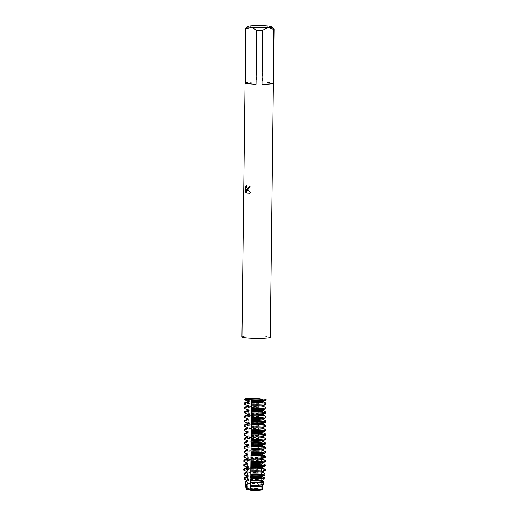 <?xml version="1.0" encoding="UTF-8"?>
<svg xmlns="http://www.w3.org/2000/svg" width="516" height="516" viewBox="0 0 516 516"><rect width="100%" height="100%" fill="white"/><g stroke="black" fill="none" stroke-linecap="round" stroke-linejoin="round"><path stroke-width="0.39" stroke-dasharray="2.58 1.94" d="M245.771 28.644A14.171 1.284 -179.3 0 1 246.074 28.477L245.41 82.67A14.171 1.284 -179.3 0 1 256.452 81.838L257.11 27.638A14.171 1.284 -179.3 0 1 263.07 27.722L262.412 81.915A14.171 1.284 -179.3 0 1 269.391 82.36A14.171 1.284 -179.3 0 1 273.119 83.044L273.783 28.851A14.171 1.284 -179.3 0 1 273.996 28.986M241.946 337A14.171 1.284 -179.3 0 1 250.802 335.916A14.171 1.284 -179.3 0 1 266.288 336.4A14.171 1.284 -179.3 0 1 270.287 337.341M247.796 189.746L250.144 186.605A14.061 1.277 -179.3 0 1 249.054 186.515L249.054 186.534M247.68 188.417L246.642 187.708L246.364 185.341M248.209 194.081L250.821 192.455L246.777 189.424M246.145 192.99L246.28 189.043M273.783 28.851L268.455 26.026L263.07 27.722M262.412 81.915L273.119 83.044M245.41 82.67L256.452 81.838M257.11 27.638L251.621 25.8L246.074 28.477M259.187 488.794A6.869 0.626 -179.3 0 1 260.883 489.084A6.869 0.626 -179.3 0 1 261.128 489.252A6.869 0.626 -179.3 0 1 256.839 489.781A6.869 0.626 -179.3 0 1 249.331 489.542A6.869 0.626 -179.3 0 1 247.39 489.084A6.869 0.626 -179.3 0 1 247.641 488.923A6.869 0.626 -179.3 0 1 252.556 488.549A6.869 0.626 -179.3 0 1 259.187 488.794M247.403 401.009A8.108 0.735 -179.3 0 1 247.229 400.855A8.108 0.735 -179.3 0 1 249.692 400.358A8.108 0.735 -179.3 0 1 259.103 400.352L257.948 476.668M259.084 398.649L259.084 398.913A10.771 0.974 0.7 0 0 247.854 398.997A10.771 0.974 0.7 0 0 244.584 399.655M247.216 401.887A8.108 0.735 -179.3 0 1 247.396 401.738A8.108 0.735 -179.3 0 1 249.68 401.39A8.108 0.735 -179.3 0 1 259.09 401.383M244.778 402.822A10.771 0.974 -179.3 0 1 247.809 402.364A10.771 0.974 -179.3 0 1 259.038 402.287M247.351 405.415A8.108 0.735 -179.3 0 1 247.177 405.26A8.108 0.735 -179.3 0 1 249.641 404.763A8.108 0.735 -179.3 0 1 259.045 404.75M259.026 403.318A10.771 0.974 0.7 0 0 247.796 403.396A10.771 0.974 0.7 0 0 244.526 404.06M247.164 406.292A8.108 0.735 -179.3 0 1 247.345 406.144A8.108 0.735 -179.3 0 1 249.628 405.795A8.108 0.735 -179.3 0 1 259.032 405.789M244.719 407.227A10.771 0.974 -179.3 0 1 247.757 406.769A10.771 0.974 -179.3 0 1 258.987 406.685M247.299 409.814A8.108 0.735 -179.3 0 1 247.125 409.659A8.108 0.735 -179.3 0 1 249.583 409.162A8.108 0.735 -179.3 0 1 258.993 409.156M258.974 407.724A10.771 0.974 0.7 0 0 247.745 407.801A10.771 0.974 0.7 0 0 244.474 408.459M247.112 410.697A8.108 0.735 -179.3 0 1 247.287 410.543A8.108 0.735 -179.3 0 1 249.57 410.201A8.108 0.735 -179.3 0 1 258.98 410.188M244.668 411.633A10.771 0.974 -179.3 0 1 247.706 411.168A10.771 0.974 -179.3 0 1 258.935 411.091M247.241 414.219A8.108 0.735 -179.3 0 1 247.067 414.064A8.108 0.735 -179.3 0 1 249.531 413.568A8.108 0.735 -179.3 0 1 258.942 413.561M258.922 412.123A10.771 0.974 0.7 0 0 247.693 412.207A10.771 0.974 0.7 0 0 244.423 412.865M247.054 415.096A8.108 0.735 -179.3 0 1 247.235 414.948A8.108 0.735 -179.3 0 1 249.518 414.6A8.108 0.735 -179.3 0 1 258.929 414.593M244.616 416.038A10.771 0.974 -179.3 0 1 247.648 415.573A10.771 0.974 -179.3 0 1 258.877 415.496M247.19 418.624A8.108 0.735 -179.3 0 1 247.016 418.47A8.108 0.735 -179.3 0 1 249.48 417.973A8.108 0.735 -179.3 0 1 258.884 417.96M258.864 416.528A10.771 0.974 0.7 0 0 247.635 416.606A10.771 0.974 0.7 0 0 244.365 417.27M247.003 419.502A8.108 0.735 -179.3 0 1 247.183 419.353A8.108 0.735 -179.3 0 1 249.467 419.005A8.108 0.735 -179.3 0 1 258.871 418.998M244.558 420.437A10.771 0.974 -179.3 0 1 247.596 419.979A10.771 0.974 -179.3 0 1 258.826 419.895M247.138 423.023A8.108 0.735 -179.3 0 1 246.964 422.868A8.108 0.735 -179.3 0 1 249.422 422.372A8.108 0.735 -179.3 0 1 258.832 422.365M258.813 420.933A10.771 0.974 0.7 0 0 247.583 421.011A10.771 0.974 0.7 0 0 244.313 421.669M246.951 423.907A8.108 0.735 -179.3 0 1 247.125 423.759A8.108 0.735 -179.3 0 1 249.409 423.41A8.108 0.735 -179.3 0 1 258.819 423.397M244.507 424.842A10.771 0.974 -179.3 0 1 247.545 424.378A10.771 0.974 -179.3 0 1 258.774 424.3M247.08 427.429A8.108 0.735 -179.3 0 1 246.906 427.274A8.108 0.735 -179.3 0 1 249.37 426.777A8.108 0.735 -179.3 0 1 258.78 426.771M258.761 425.339A10.771 0.974 0.7 0 0 247.532 425.416A10.771 0.974 0.7 0 0 244.262 426.074M246.893 428.306A8.108 0.735 -179.3 0 1 247.074 428.157A8.108 0.735 -179.3 0 1 249.357 427.809A8.108 0.735 -179.3 0 1 258.768 427.803M244.455 429.248A10.771 0.974 -179.3 0 1 247.487 428.783A10.771 0.974 -179.3 0 1 258.716 428.706M247.029 431.834A8.108 0.735 -179.3 0 1 246.854 431.679A8.108 0.735 -179.3 0 1 249.318 431.183A8.108 0.735 -179.3 0 1 258.722 431.17M258.703 429.738A10.771 0.974 0.7 0 0 247.474 429.815A10.771 0.974 0.7 0 0 244.203 430.479M246.841 432.711A8.108 0.735 -179.3 0 1 247.022 432.563A8.108 0.735 -179.3 0 1 249.305 432.215A8.108 0.735 -179.3 0 1 258.71 432.208M244.397 433.646A10.771 0.974 -179.3 0 1 247.435 433.188A10.771 0.974 -179.3 0 1 258.664 433.111M246.977 436.233A8.108 0.735 -179.3 0 1 246.803 436.085A8.108 0.735 -179.3 0 1 249.26 435.588A8.108 0.735 -179.3 0 1 258.671 435.575M258.651 434.143A10.771 0.974 0.7 0 0 247.422 434.22A10.771 0.974 0.7 0 0 244.152 434.878M246.79 437.117A8.108 0.735 -179.3 0 1 246.964 436.968A8.108 0.735 -179.3 0 1 249.247 436.62A8.108 0.735 -179.3 0 1 258.658 436.607M244.345 438.052A10.771 0.974 -179.3 0 1 247.383 437.594A10.771 0.974 -179.3 0 1 258.613 437.51M246.919 440.638A8.108 0.735 -179.3 0 1 246.745 440.483A8.108 0.735 -179.3 0 1 249.209 439.987A8.108 0.735 -179.3 0 1 258.619 439.98M258.6 438.548A10.771 0.974 0.7 0 0 247.37 438.626A10.771 0.974 0.7 0 0 244.1 439.284M246.732 441.522A8.108 0.735 -179.3 0 1 246.912 441.367A8.108 0.735 -179.3 0 1 249.196 441.025A8.108 0.735 -179.3 0 1 258.606 441.012M244.294 442.457A10.771 0.974 -179.3 0 1 247.325 441.993A10.771 0.974 -179.3 0 1 258.555 441.915M246.867 445.044A8.108 0.735 -179.3 0 1 246.693 444.889A8.108 0.735 -179.3 0 1 249.157 444.392A8.108 0.735 -179.3 0 1 258.561 444.379M258.542 442.947A10.771 0.974 0.7 0 0 247.312 443.031A10.771 0.974 0.7 0 0 244.042 443.689M246.68 445.921A8.108 0.735 -179.3 0 1 246.861 445.772A8.108 0.735 -179.3 0 1 249.144 445.424A8.108 0.735 -179.3 0 1 258.548 445.418M244.236 446.856A10.771 0.974 -179.3 0 1 247.274 446.398A10.771 0.974 -179.3 0 1 258.503 446.321M246.816 449.449A8.108 0.735 -179.3 0 1 246.642 449.294A8.108 0.735 -179.3 0 1 249.099 448.797A8.108 0.735 -179.3 0 1 258.51 448.785M258.49 447.353A10.771 0.974 0.7 0 0 247.261 447.43A10.771 0.974 0.7 0 0 243.991 448.094M246.629 450.326A8.108 0.735 -179.3 0 1 246.803 450.178A8.108 0.735 -179.3 0 1 249.086 449.829A8.108 0.735 -179.3 0 1 258.497 449.817M244.184 451.261A10.771 0.974 -179.3 0 1 247.216 450.803A10.771 0.974 -179.3 0 1 258.452 450.72M246.758 453.848A8.108 0.735 -179.3 0 1 246.584 453.693A8.108 0.735 -179.3 0 1 249.047 453.196A8.108 0.735 -179.3 0 1 258.458 453.19M258.439 451.758A10.771 0.974 0.7 0 0 247.209 451.835A10.771 0.974 0.7 0 0 243.939 452.493M246.571 454.731A8.108 0.735 -179.3 0 1 246.751 454.577A8.108 0.735 -179.3 0 1 249.035 454.235A8.108 0.735 -179.3 0 1 258.445 454.222M244.132 455.667A10.771 0.974 -179.3 0 1 247.164 455.202A10.771 0.974 -179.3 0 1 258.393 455.125M246.706 458.253A8.108 0.735 -179.3 0 1 246.532 458.098A8.108 0.735 -179.3 0 1 248.996 457.602A8.108 0.735 -179.3 0 1 258.4 457.595M258.381 456.157A10.771 0.974 0.7 0 0 247.151 456.241A10.771 0.974 0.7 0 0 243.881 456.899M246.519 459.13A8.108 0.735 -179.3 0 1 246.7 458.982A8.108 0.735 -179.3 0 1 248.983 458.634A8.108 0.735 -179.3 0 1 258.387 458.627M244.074 460.066A10.771 0.974 -179.3 0 1 247.112 459.608A10.771 0.974 -179.3 0 1 258.342 459.53M246.654 462.659A8.108 0.735 -179.3 0 1 246.48 462.504A8.108 0.735 -179.3 0 1 248.938 462.007A8.108 0.735 -179.3 0 1 258.348 461.994M258.329 460.562A10.771 0.974 0.7 0 0 247.1 460.64A10.771 0.974 0.7 0 0 243.829 461.304M246.467 463.536A8.108 0.735 -179.3 0 1 246.642 463.387A8.108 0.735 -179.3 0 1 248.925 463.039A8.108 0.735 -179.3 0 1 258.335 463.033M244.023 464.471A10.771 0.974 -179.3 0 1 247.054 464.013A10.771 0.974 -179.3 0 1 258.29 463.929M246.596 467.057A8.108 0.735 -179.3 0 1 246.422 466.903A8.108 0.735 -179.3 0 1 248.886 466.406A8.108 0.735 -179.3 0 1 258.297 466.4M258.277 464.968A10.771 0.974 0.7 0 0 247.041 465.045A10.771 0.974 0.7 0 0 243.771 465.703M246.409 467.941A8.108 0.735 -179.3 0 1 246.59 467.793A8.108 0.735 -179.3 0 1 248.873 467.444A8.108 0.735 -179.3 0 1 258.284 467.432M243.971 468.876A10.771 0.974 -179.3 0 1 247.003 468.412A10.771 0.974 -179.3 0 1 258.232 468.335M246.545 471.463A8.108 0.735 -179.3 0 1 246.371 471.308A8.108 0.735 -179.3 0 1 248.835 470.811A8.108 0.735 -179.3 0 1 258.239 470.805M258.219 469.367A10.771 0.974 0.7 0 0 246.99 469.45A10.771 0.974 0.7 0 0 243.72 470.108M246.358 472.34A8.108 0.735 -179.3 0 1 246.538 472.192A8.108 0.735 -179.3 0 1 248.822 471.843A8.108 0.735 -179.3 0 1 258.226 471.837M244.139 473.185A10.539 0.955 -179.3 0 1 247.112 472.733A10.539 0.955 -179.3 0 1 258.129 472.656M246.493 475.868A8.108 0.735 -179.3 0 1 246.319 475.713A8.108 0.735 -179.3 0 1 248.776 475.217A8.108 0.735 -179.3 0 1 258.187 475.204M258.071 473.998A10.339 0.935 0.7 0 0 247.235 474.075A10.339 0.935 0.7 0 0 244.094 474.72M246.306 476.745A8.108 0.735 -179.3 0 1 246.48 476.597A8.108 0.735 -179.3 0 1 248.764 476.249A8.108 0.735 -179.3 0 1 258.174 476.242M244.7 477.332A9.914 0.897 -179.3 0 1 247.499 476.907A9.914 0.897 -179.3 0 1 257.974 476.842M246.435 480.267A8.108 0.735 -179.3 0 1 246.261 480.112A8.108 0.735 -179.3 0 1 248.725 479.616A8.108 0.735 -179.3 0 1 258.135 479.609L258.123 480.641A8.108 0.735 -179.3 0 0 248.712 480.654A8.108 0.735 -179.3 0 0 246.429 481.002L246.255 481.073M257.929 478.784A9.623 0.871 0.7 0 0 247.674 478.842A9.623 0.871 0.7 0 0 244.752 479.441M245.261 481.48A9.288 0.845 -179.3 0 1 247.88 481.086A9.288 0.845 -179.3 0 1 257.897 481.035L257.89 483.569A8.914 0.806 0.7 0 0 248.112 483.608A8.914 0.806 0.7 0 0 245.41 484.169M246.384 484.672A8.108 0.735 -179.3 0 1 246.209 484.518A8.108 0.735 -179.3 0 1 248.673 484.021A8.108 0.735 -179.3 0 1 258.077 484.014L258.065 485.046A8.108 0.735 -179.3 0 0 248.66 485.059A8.108 0.735 -179.3 0 0 246.371 485.401L246.196 485.479M245.822 485.633A8.669 0.787 -179.3 0 1 248.267 485.259A8.669 0.787 -179.3 0 1 257.91 485.227L258.019 488.987L261.548 489.362A8.108 0.735 -179.3 0 1 262.076 489.497A8.108 0.735 -179.3 0 1 262.36 489.697M246.287 489.058A8.108 0.735 -179.3 0 1 246.158 488.923A8.108 0.735 -179.3 0 1 248.615 488.426A8.108 0.735 -179.3 0 1 258.026 488.413M257.994 488.362A8.198 0.742 0.7 0 0 248.551 488.375A8.198 0.742 0.7 0 0 246.061 488.891M246.151 489.497A8.108 0.735 -179.3 0 1 246.442 489.303A8.108 0.735 -179.3 0 1 248.609 489A8.108 0.735 -179.3 0 1 258.019 488.987M259.084 398.913L259.103 400.345M257.935 478.732L258.568 480.009M258.561 480.448L257.903 481.176M257.884 483.137L258.516 484.414M258.51 484.847L257.852 485.582M261.548 489.362L262.283 485.691L261.593 485.421L261.606 484.382L262.586 484.066L263.037 481.576L261.644 481.015L261.657 479.983L263.424 479.364L263.753 477.455L261.702 476.61L261.715 475.578L264.218 474.649L264.437 473.32L261.754 472.211L261.767 471.173L264.702 470.057L264.714 469.018L261.805 467.806L261.818 466.774L264.76 465.651L264.766 464.613L261.864 463.4L261.876 462.368L264.811 461.246L264.824 460.214L261.915 459.001L261.928 457.963L264.863 456.841L264.876 455.809L261.967 454.596L261.98 453.564L264.921 452.442L264.934 451.403L262.025 450.191L262.038 449.159L264.972 448.036L264.985 447.004L262.076 445.785L262.089 444.753L265.024 443.631L265.037 442.599L262.128 441.386L262.141 440.348L265.082 439.232L265.095 438.194L262.186 436.981L262.199 435.949L265.134 434.827L265.147 433.795L262.238 432.576L262.251 431.544L265.185 430.421L265.198 429.389L262.289 428.177L262.302 427.138L265.243 426.023L265.256 424.984L262.347 423.771L262.36 422.739L265.295 421.617L265.308 420.585L262.399 419.366L262.412 418.334L265.347 417.212L265.359 416.18L262.45 414.967L262.463 413.929L265.405 412.806L265.418 411.774L262.509 410.562L262.521 409.53L265.456 408.408L265.469 407.369L262.56 406.157L262.573 405.125L265.508 404.002L265.521 402.97L262.612 401.758L262.625 400.719L265.566 399.597L265.572 399.081M261.554 488.787A8.108 0.735 -179.3 0 1 262.367 489.123A8.108 0.735 -179.3 0 1 262.231 489.252M262.463 489.091A8.198 0.742 0.7 0 0 261.67 488.755M262.283 485.691A8.669 0.787 -179.3 0 1 262.779 485.84M261.593 485.421A8.108 0.735 -179.3 0 1 262.238 485.595A8.108 0.735 -179.3 0 1 262.412 485.75M261.606 484.382A8.108 0.735 -179.3 0 1 262.425 484.718A8.108 0.735 -179.3 0 1 262.244 484.866M263.231 484.382A8.914 0.806 0.7 0 0 262.586 484.066M263.037 481.576A9.288 0.845 -179.3 0 1 263.444 481.705M261.644 481.015A8.108 0.735 -179.3 0 1 262.289 481.196A8.108 0.735 -179.3 0 1 262.463 481.351M261.657 479.983A8.108 0.735 -179.3 0 1 262.476 480.312A8.108 0.735 -179.3 0 1 262.296 480.461M264.005 479.68A9.623 0.871 0.7 0 0 263.424 479.364M263.753 477.455A9.914 0.897 -179.3 0 1 264.102 477.571M261.702 476.61A8.108 0.735 -179.3 0 1 262.341 476.79A8.108 0.735 -179.3 0 1 262.515 476.945M261.715 475.578A8.108 0.735 -179.3 0 1 262.528 475.913A8.108 0.735 -179.3 0 1 262.354 476.062M264.772 474.972A10.339 0.935 0.7 0 0 264.218 474.649M264.437 473.32A10.539 0.955 -179.3 0 1 264.766 473.436M261.754 472.211A8.108 0.735 -179.3 0 1 262.399 472.385A8.108 0.735 -179.3 0 1 262.573 472.54M261.767 471.173A8.108 0.735 -179.3 0 1 262.586 471.508A8.108 0.735 -179.3 0 1 262.405 471.656M265.263 470.373A10.771 0.974 0.7 0 0 264.702 470.057M264.714 469.018A10.771 0.974 -179.3 0 1 265.043 469.134M261.805 467.806A8.108 0.735 -179.3 0 1 262.45 467.986A8.108 0.735 -179.3 0 1 262.625 468.135M261.818 466.774A8.108 0.735 -179.3 0 1 262.638 467.103A8.108 0.735 -179.3 0 1 262.457 467.251M265.314 465.967A10.771 0.974 0.7 0 0 264.76 465.651M264.766 464.613A10.771 0.974 -179.3 0 1 265.095 464.729M261.864 463.4A8.108 0.735 -179.3 0 1 262.502 463.581A8.108 0.735 -179.3 0 1 262.676 463.736M261.876 462.368A8.108 0.735 -179.3 0 1 262.689 462.697A8.108 0.735 -179.3 0 1 262.515 462.852M265.372 461.562A10.771 0.974 0.7 0 0 264.811 461.246M264.824 460.214A10.771 0.974 -179.3 0 1 265.153 460.324M261.915 459.001A8.108 0.735 -179.3 0 1 262.56 459.175A8.108 0.735 -179.3 0 1 262.734 459.33M261.928 457.963A8.108 0.735 -179.3 0 1 262.747 458.298A8.108 0.735 -179.3 0 1 262.567 458.447M265.424 457.163A10.771 0.974 0.7 0 0 264.863 456.841M264.876 455.809A10.771 0.974 -179.3 0 1 265.205 455.925M261.967 454.596A8.108 0.735 -179.3 0 1 262.612 454.77A8.108 0.735 -179.3 0 1 262.786 454.925M261.98 453.564A8.108 0.735 -179.3 0 1 262.799 453.893A8.108 0.735 -179.3 0 1 262.618 454.041M265.476 452.758A10.771 0.974 0.7 0 0 264.921 452.442M264.934 451.403A10.771 0.974 -179.3 0 1 265.256 451.519M262.025 450.191A8.108 0.735 -179.3 0 1 262.663 450.371A8.108 0.735 -179.3 0 1 262.838 450.526M262.038 449.159A8.108 0.735 -179.3 0 1 262.85 449.488A8.108 0.735 -179.3 0 1 262.676 449.642M265.534 448.352A10.771 0.974 0.7 0 0 264.972 448.036M264.985 447.004A10.771 0.974 -179.3 0 1 265.314 447.114M262.076 445.785A8.108 0.735 -179.3 0 1 262.721 445.966A8.108 0.735 -179.3 0 1 262.896 446.121M262.089 444.753A8.108 0.735 -179.3 0 1 262.908 445.089A8.108 0.735 -179.3 0 1 262.728 445.237M265.585 443.953A10.771 0.974 0.7 0 0 265.024 443.631M265.037 442.599A10.771 0.974 -179.3 0 1 265.366 442.715M262.128 441.386A8.108 0.735 -179.3 0 1 262.773 441.561A8.108 0.735 -179.3 0 1 262.947 441.715M262.141 440.348A8.108 0.735 -179.3 0 1 262.96 440.683A8.108 0.735 -179.3 0 1 262.779 440.832M265.637 439.548A10.771 0.974 0.7 0 0 265.082 439.232M265.095 438.194A10.771 0.974 -179.3 0 1 265.418 438.31M262.186 436.981A8.108 0.735 -179.3 0 1 262.825 437.162A8.108 0.735 -179.3 0 1 262.999 437.316M262.199 435.949A8.108 0.735 -179.3 0 1 263.012 436.278A8.108 0.735 -179.3 0 1 262.838 436.426M265.695 435.143A10.771 0.974 0.7 0 0 265.134 434.827M265.147 433.795A10.771 0.974 -179.3 0 1 265.476 433.904M262.238 432.576A8.108 0.735 -179.3 0 1 262.883 432.756A8.108 0.735 -179.3 0 1 263.057 432.911M262.251 431.544A8.108 0.735 -179.3 0 1 263.07 431.879A8.108 0.735 -179.3 0 1 262.889 432.027M265.746 430.744A10.771 0.974 0.7 0 0 265.185 430.421M265.198 429.389A10.771 0.974 -179.3 0 1 265.527 429.505M262.289 428.177A8.108 0.735 -179.3 0 1 262.934 428.351A8.108 0.735 -179.3 0 1 263.108 428.506M262.302 427.138A8.108 0.735 -179.3 0 1 263.121 427.474A8.108 0.735 -179.3 0 1 262.947 427.622M265.798 426.339A10.771 0.974 0.7 0 0 265.243 426.023M265.256 424.984A10.771 0.974 -179.3 0 1 265.579 425.1M262.347 423.771A8.108 0.735 -179.3 0 1 262.986 423.952A8.108 0.735 -179.3 0 1 263.16 424.107M262.36 422.739A8.108 0.735 -179.3 0 1 263.173 423.068A8.108 0.735 -179.3 0 1 262.999 423.217M265.856 421.933A10.771 0.974 0.7 0 0 265.295 421.617M265.308 420.585A10.771 0.974 -179.3 0 1 265.637 420.695M262.399 419.366A8.108 0.735 -179.3 0 1 263.044 419.547A8.108 0.735 -179.3 0 1 263.218 419.702M262.412 418.334A8.108 0.735 -179.3 0 1 263.231 418.663A8.108 0.735 -179.3 0 1 263.05 418.818M265.908 417.534A10.771 0.974 0.7 0 0 265.347 417.212M265.359 416.18A10.771 0.974 -179.3 0 1 265.688 416.289M262.45 414.967A8.108 0.735 -179.3 0 1 263.096 415.141A8.108 0.735 -179.3 0 1 263.27 415.296M262.463 413.929A8.108 0.735 -179.3 0 1 263.283 414.264A8.108 0.735 -179.3 0 1 263.108 414.413M265.959 413.129A10.771 0.974 0.7 0 0 265.405 412.806M265.418 411.774A10.771 0.974 -179.3 0 1 265.746 411.891M262.509 410.562A8.108 0.735 -179.3 0 1 263.147 410.742A8.108 0.735 -179.3 0 1 263.321 410.891M262.521 409.53A8.108 0.735 -179.3 0 1 263.334 409.859A8.108 0.735 -179.3 0 1 263.16 410.007M266.017 408.724A10.771 0.974 0.7 0 0 265.456 408.408M265.469 407.369A10.771 0.974 -179.3 0 1 265.798 407.485M262.56 406.157A8.108 0.735 -179.3 0 1 263.205 406.337A8.108 0.735 -179.3 0 1 263.379 406.492M266.121 399.919A10.771 0.974 0.7 0 0 265.566 399.597M262.573 405.125A8.108 0.735 -179.3 0 1 263.392 405.453A8.108 0.735 -179.3 0 1 263.212 405.608M262.625 400.719A8.108 0.735 -179.3 0 1 263.444 401.055A8.108 0.735 -179.3 0 1 263.27 401.203M266.069 404.318A10.771 0.974 0.7 0 0 265.508 404.002M262.612 401.758A8.108 0.735 -179.3 0 1 263.257 401.932A8.108 0.735 -179.3 0 1 263.431 402.087M265.521 402.97A10.771 0.974 -179.3 0 1 265.85 403.08M261.128 489.252L262.225 399.352M260.883 489.084L262.076 489.497M257.974 474.494L258 472.263M258.032 470.095L258.058 467.857M258.084 465.69L258.11 463.458M258.135 461.285L258.168 459.053M258.194 456.886L258.219 454.648M258.245 452.48L258.271 450.249M258.297 448.075L258.329 445.843M258.355 443.676L258.381 441.438M258.406 439.271L258.432 437.039M258.458 434.865L258.49 432.634M258.516 430.467L258.542 428.228M258.568 426.061L258.593 423.823M258.619 421.656L258.651 419.424M258.677 417.25L258.703 415.019M258.729 412.852L258.755 410.613M258.78 408.446L258.813 406.215M258.839 404.041L258.864 401.809M258.89 399.642L258.903 398.52M250.828 480.396L250.86 478.158M250.886 475.991L250.911 473.752M250.937 471.585L250.963 469.354M250.989 467.18L251.021 464.948M251.047 462.781L251.073 460.543M251.099 458.376L251.124 456.144M251.15 453.97L251.182 451.739M251.208 449.571L251.234 447.333M251.26 445.166L251.286 442.934M251.311 440.761L251.344 438.529M251.369 436.362L251.395 434.124M251.421 431.957L251.447 429.725M251.479 427.551L251.505 425.319M251.531 423.152L251.556 420.914M251.582 418.747L251.608 416.509M251.64 414.342L251.666 412.11M251.692 409.936L251.718 407.705M251.744 405.537L251.769 403.299M251.802 401.132L251.814 400.016M247.641 488.923L246.442 489.303M247.39 489.084L248.493 399.184"/><path stroke-width="0.77" d="M247.757 189.753L246.693 189.43L250.737 192.462L248.177 194.081L247.151 193.919L246.196 189.05L246.145 193.107L245.461 191.675L245.519 186.663L246.364 185.341L246.306 187.018L246.958 188.205L247.77 188.405L248.796 187.431L248.97 186.521A14.171 1.284 0.7 0 0 250.06 186.611L247.757 189.753M249.047 83.902A14.171 1.284 -179.3 0 1 245.326 83.211L245.984 29.019A14.171 1.284 -179.3 0 1 245.713 28.761A14.171 1.284 -179.3 0 1 245.771 28.644L248.054 26.432A11.907 1.077 -179.3 0 1 251.621 25.8A11.907 1.077 -179.3 0 1 268.455 26.026A11.907 1.077 -179.3 0 1 271.764 26.722A11.907 1.077 -179.3 0 1 268.197 27.548L273.693 29.386L273.029 83.586L261.993 84.424L262.657 30.225L268.197 27.548A11.907 1.077 -179.3 0 1 251.369 27.322L256.697 30.147L256.033 84.34A14.171 1.284 -179.3 0 1 249.047 83.902M271.764 26.722L273.996 28.986A14.171 1.284 -179.3 0 1 274.054 29.109L270.287 337.341A14.171 1.284 -179.3 0 1 261.431 338.425A14.171 1.284 -179.3 0 1 245.945 337.941A14.171 1.284 -179.3 0 1 241.946 337L245.713 28.761M249.054 186.534L248.873 187.424L247.68 188.417M246.332 185.438L245.61 186.657L245.461 191.675M247.796 189.746L246.693 189.43M245.545 191.668L246.145 192.99M246.196 189.05L247.229 193.919L248.209 194.081M273.029 83.586A14.171 1.284 -179.3 0 1 261.993 84.424M274.054 29.109A14.171 1.284 -179.3 0 1 273.693 29.386M262.657 30.225A14.171 1.284 -179.3 0 1 256.697 30.147M245.984 29.019L251.369 27.322A11.907 1.077 -179.3 0 1 248.054 26.432M256.033 84.34L245.326 83.211M260.29 398.894A6.869 0.626 -179.3 0 1 262.225 399.352A6.869 0.626 -179.3 0 1 257.935 399.874A6.869 0.626 -179.3 0 1 250.428 399.642A6.869 0.626 -179.3 0 1 248.493 399.184A6.869 0.626 -179.3 0 1 252.782 398.662A6.869 0.626 -179.3 0 1 260.29 398.894M245.661 481.963L247.067 481.48L247.08 480.448L245.326 479.738L245.048 477.822L247.119 477.081L247.132 476.042L244.649 475.017L244.468 473.694L247.177 472.675L247.19 471.643L244.281 470.424L244.294 469.392L247.229 468.27L247.241 467.238L244.332 466.025L244.345 464.987L247.28 463.871L247.293 462.833L244.384 461.62L244.397 460.588L247.338 459.466L247.351 458.434L244.442 457.215L244.455 456.183L247.39 455.06L247.403 454.028L244.494 452.816L244.507 451.777L247.441 450.655L247.454 449.623L244.552 448.41L244.558 447.378L247.499 446.256L247.512 445.218L244.603 444.005L244.616 442.973L247.551 441.851L247.564 440.819L244.655 439.606L244.668 438.568L247.603 437.445L247.615 436.413L244.713 435.201L244.719 434.162L247.661 433.047L247.674 432.008L244.765 430.796L244.778 429.763L247.712 428.641L247.725 427.609L244.816 426.39L244.829 425.358L247.764 424.236L247.777 423.204L244.874 421.991L244.887 420.953L247.822 419.837L247.835 418.798L244.926 417.586L244.939 416.554L247.874 415.432L247.886 414.4L244.977 413.181L244.99 412.149L247.925 411.026L247.938 409.994L245.035 408.782L245.048 407.743L247.983 406.627L247.996 405.589L245.087 404.376L245.1 403.344L248.035 402.222L248.048 401.184A8.108 0.735 -179.3 0 1 247.403 401.009L244.81 399.861A10.771 0.974 0.7 0 0 245.139 399.971L245.145 399.455A5.424 0.49 -179.3 0 1 251.814 400.016A5.424 0.49 -179.3 0 1 251.627 400.139L251.621 400.655A10.771 0.974 0.7 0 0 262.85 400.577A10.771 0.974 0.7 0 0 265.888 400.119A10.771 0.974 0.7 0 0 266.121 399.919L266.127 399.403A10.771 0.974 -179.3 0 1 251.627 400.139M248.048 401.184L245.139 399.971M245.145 399.455A10.771 0.974 -179.3 0 1 244.59 399.139L244.584 399.655A10.771 0.974 0.7 0 0 244.81 399.861M248.035 402.222A8.108 0.735 -179.3 0 1 247.216 401.887L247.229 400.932M245.1 403.344A10.771 0.974 -179.3 0 1 244.539 403.022A10.771 0.974 -179.3 0 1 244.778 402.822L247.222 401.809M247.996 405.589A8.108 0.735 -179.3 0 1 247.351 405.415L244.758 404.26A10.771 0.974 0.7 0 0 245.087 404.376M244.539 403.022L244.526 404.06A10.771 0.974 0.7 0 0 244.758 404.26M247.983 406.627A8.108 0.735 -179.3 0 1 247.164 406.292L247.177 405.337M245.048 407.743A10.771 0.974 -179.3 0 1 244.487 407.427A10.771 0.974 -179.3 0 1 244.719 407.227L247.164 406.215M247.938 409.994A8.108 0.735 -179.3 0 1 247.299 409.814L244.707 408.666A10.771 0.974 0.7 0 0 245.035 408.782M244.487 407.427L244.474 408.459A10.771 0.974 0.7 0 0 244.707 408.666M247.925 411.026A8.108 0.735 -179.3 0 1 247.112 410.697L247.125 409.736M244.99 412.149A10.771 0.974 -179.3 0 1 244.436 411.833A10.771 0.974 -179.3 0 1 244.668 411.633L247.112 410.62M247.886 414.4A8.108 0.735 -179.3 0 1 247.241 414.219L244.649 413.071A10.771 0.974 0.7 0 0 244.977 413.181M244.436 411.833L244.423 412.865A10.771 0.974 0.7 0 0 244.649 413.071M247.874 415.432A8.108 0.735 -179.3 0 1 247.054 415.096L247.067 414.142M244.939 416.554A10.771 0.974 -179.3 0 1 244.378 416.231A10.771 0.974 -179.3 0 1 244.616 416.038L247.061 415.019M247.835 418.798A8.108 0.735 -179.3 0 1 247.19 418.624L244.597 417.47A10.771 0.974 0.7 0 0 244.926 417.586M244.378 416.231L244.365 417.27A10.771 0.974 0.7 0 0 244.597 417.47M247.822 419.837A8.108 0.735 -179.3 0 1 247.003 419.502L247.016 418.547M244.887 420.953A10.771 0.974 -179.3 0 1 244.326 420.637A10.771 0.974 -179.3 0 1 244.558 420.437L247.003 419.424M247.777 423.204A8.108 0.735 -179.3 0 1 247.138 423.023L244.545 421.875A10.771 0.974 0.7 0 0 244.874 421.991M244.326 420.637L244.313 421.669A10.771 0.974 0.7 0 0 244.545 421.875M247.764 424.236A8.108 0.735 -179.3 0 1 246.951 423.907L246.964 422.946M244.829 425.358A10.771 0.974 -179.3 0 1 244.274 425.042A10.771 0.974 -179.3 0 1 244.507 424.842L246.951 423.83M247.725 427.609A8.108 0.735 -179.3 0 1 247.08 427.429L244.487 426.281A10.771 0.974 0.7 0 0 244.816 426.39M244.274 425.042L244.262 426.074A10.771 0.974 0.7 0 0 244.487 426.281M247.712 428.641A8.108 0.735 -179.3 0 1 246.893 428.306L246.906 427.351M244.778 429.763A10.771 0.974 -179.3 0 1 244.216 429.441A10.771 0.974 -179.3 0 1 244.455 429.248L246.9 428.235M247.674 432.008A8.108 0.735 -179.3 0 1 247.029 431.834L244.436 430.686A10.771 0.974 0.7 0 0 244.765 430.796M244.216 429.441L244.203 430.479A10.771 0.974 0.7 0 0 244.436 430.686M247.661 433.047A8.108 0.735 -179.3 0 1 246.841 432.711L246.854 431.757M244.719 434.162A10.771 0.974 -179.3 0 1 244.165 433.846A10.771 0.974 -179.3 0 1 244.397 433.646L246.841 432.634M247.615 436.413A8.108 0.735 -179.3 0 1 246.977 436.233L244.384 435.085A10.771 0.974 0.7 0 0 244.713 435.201M244.165 433.846L244.152 434.878A10.771 0.974 0.7 0 0 244.384 435.085M247.603 437.445A8.108 0.735 -179.3 0 1 246.79 437.117L246.803 436.155M244.668 438.568A10.771 0.974 -179.3 0 1 244.107 438.252A10.771 0.974 -179.3 0 1 244.345 438.052L246.79 437.039M247.564 440.819A8.108 0.735 -179.3 0 1 246.919 440.638L244.326 439.49A10.771 0.974 0.7 0 0 244.655 439.606M244.107 438.252L244.1 439.284A10.771 0.974 0.7 0 0 244.326 439.49M247.551 441.851A8.108 0.735 -179.3 0 1 246.732 441.522L246.745 440.561M244.616 442.973A10.771 0.974 -179.3 0 1 244.055 442.657A10.771 0.974 -179.3 0 1 244.294 442.457L246.738 441.444M247.512 445.218A8.108 0.735 -179.3 0 1 246.867 445.044L244.274 443.895A10.771 0.974 0.7 0 0 244.603 444.005M244.055 442.657L244.042 443.689A10.771 0.974 0.7 0 0 244.274 443.895M247.499 446.256A8.108 0.735 -179.3 0 1 246.68 445.921L246.693 444.966M244.558 447.378A10.771 0.974 -179.3 0 1 244.004 447.056A10.771 0.974 -179.3 0 1 244.236 446.856L246.68 445.843M247.454 449.623A8.108 0.735 -179.3 0 1 246.816 449.449L244.223 448.294A10.771 0.974 0.7 0 0 244.545 448.41M244.004 447.056L243.991 448.094A10.771 0.974 0.7 0 0 244.223 448.294M247.441 450.655A8.108 0.735 -179.3 0 1 246.629 450.326L246.642 449.372M244.507 451.777A10.771 0.974 -179.3 0 1 243.945 451.461A10.771 0.974 -179.3 0 1 244.184 451.261L246.629 450.249M247.403 454.028A8.108 0.735 -179.3 0 1 246.758 453.848L244.165 452.7A10.771 0.974 0.7 0 0 244.494 452.816M243.945 451.461L243.939 452.493A10.771 0.974 0.7 0 0 244.165 452.7M247.39 455.06A8.108 0.735 -179.3 0 1 246.571 454.731L246.584 453.77M244.455 456.183A10.771 0.974 -179.3 0 1 243.894 455.867A10.771 0.974 -179.3 0 1 244.132 455.667L246.577 454.654M247.351 458.434A8.108 0.735 -179.3 0 1 246.706 458.253L244.113 457.105A10.771 0.974 0.7 0 0 244.442 457.215M243.894 455.867L243.881 456.899A10.771 0.974 0.7 0 0 244.113 457.105M247.338 459.466A8.108 0.735 -179.3 0 1 246.519 459.13L246.532 458.176M244.397 460.588A10.771 0.974 -179.3 0 1 243.842 460.266A10.771 0.974 -179.3 0 1 244.074 460.066L246.519 459.053M247.293 462.833A8.108 0.735 -179.3 0 1 246.654 462.659L244.062 461.504A10.771 0.974 0.7 0 0 244.384 461.62M243.842 460.266L243.829 461.304A10.771 0.974 0.7 0 0 244.062 461.504M247.28 463.871A8.108 0.735 -179.3 0 1 246.467 463.536L246.48 462.581M244.345 464.987A10.771 0.974 -179.3 0 1 243.784 464.671A10.771 0.974 -179.3 0 1 244.023 464.471L246.467 463.458M247.241 467.238A8.108 0.735 -179.3 0 1 246.596 467.057L244.004 465.909A10.771 0.974 0.7 0 0 244.332 466.025M243.784 464.671L243.771 465.703A10.771 0.974 0.7 0 0 244.004 465.909M247.229 468.27A8.108 0.735 -179.3 0 1 246.409 467.941L246.422 466.98M244.294 469.392A10.771 0.974 -179.3 0 1 243.733 469.076A10.771 0.974 -179.3 0 1 243.971 468.876L246.416 467.864M247.19 471.643A8.108 0.735 -179.3 0 1 246.545 471.463L243.952 470.315A10.771 0.974 0.7 0 0 244.281 470.424M243.733 469.076L243.72 470.108A10.771 0.974 0.7 0 0 243.952 470.315M247.177 472.675A8.108 0.735 -179.3 0 1 246.358 472.34L246.371 471.385M244.468 473.694A10.539 0.955 -179.3 0 1 243.913 473.391A10.539 0.955 -179.3 0 1 244.139 473.185L246.358 472.269M247.132 476.042A8.108 0.735 -179.3 0 1 246.493 475.868L244.32 474.901A10.339 0.935 0.7 0 0 244.649 475.017M243.913 473.391L244.094 474.72A10.339 0.935 0.7 0 0 244.32 474.901M247.119 477.081A8.108 0.735 -179.3 0 1 246.306 476.745L246.319 475.791M245.048 477.822A9.914 0.897 -179.3 0 1 244.487 477.526A9.914 0.897 -179.3 0 1 244.7 477.332L246.306 476.668M247.08 480.448A8.108 0.735 -179.3 0 1 246.435 480.267L244.958 479.616A9.623 0.871 0.7 0 0 245.326 479.738M244.487 477.526L244.752 479.441A9.623 0.871 0.7 0 0 244.958 479.616M247.067 481.48A8.108 0.735 -179.3 0 1 246.248 481.151L246.261 480.19M262.412 485.672L262.779 485.84A8.669 0.787 -179.3 0 1 262.966 486.014A8.669 0.787 -179.3 0 1 260.335 486.536A8.669 0.787 -179.3 0 1 250.692 486.569L250.492 490.2L249.183 489.626L246.964 489.826L246.319 486.104L247.016 485.885L247.029 484.853L246.048 484.466L245.661 481.957A9.288 0.845 -179.3 0 1 245.061 481.667A9.288 0.845 -179.3 0 1 245.261 481.48L246.255 481.073M247.029 484.853A8.108 0.735 -179.3 0 1 246.384 484.672L245.597 484.324A8.914 0.806 0.7 0 0 246.048 484.466M245.061 481.667L245.41 484.169A8.914 0.806 0.7 0 0 245.597 484.324M247.016 485.885A8.108 0.735 -179.3 0 1 246.196 485.556L246.209 484.595M263.444 401.132L263.431 402.087A8.108 0.735 -179.3 0 1 260.967 402.583A8.108 0.735 -179.3 0 1 251.563 402.596L251.569 405.06A10.771 0.974 0.7 0 0 262.799 404.983A10.771 0.974 0.7 0 0 265.83 404.518A10.771 0.974 0.7 0 0 266.069 404.318L266.082 403.286A10.771 0.974 -179.3 0 1 262.812 403.944A10.771 0.974 -179.3 0 1 251.582 404.028M265.888 400.119L263.27 401.203A8.108 0.735 -179.3 0 1 260.98 401.551A8.108 0.735 -179.3 0 1 251.576 401.558L251.563 402.596M251.569 405.06L251.511 409.465A10.771 0.974 0.7 0 0 262.747 409.382A10.771 0.974 0.7 0 0 265.779 408.924A10.771 0.974 0.7 0 0 266.017 408.724L266.03 407.692A10.771 0.974 -179.3 0 1 262.76 408.35A10.771 0.974 -179.3 0 1 251.524 408.427M265.83 404.518L263.212 405.608A8.108 0.735 -179.3 0 1 260.928 405.95A8.108 0.735 -179.3 0 1 251.518 405.963M251.621 400.655L251.576 401.558M263.392 405.531L263.379 406.492A8.108 0.735 -179.3 0 1 260.915 406.989A8.108 0.735 -179.3 0 1 251.505 406.995M251.511 409.465L251.46 413.864A10.771 0.974 0.7 0 0 262.689 413.787A10.771 0.974 0.7 0 0 265.727 413.329A10.771 0.974 0.7 0 0 265.959 413.129L265.972 412.091A10.771 0.974 -179.3 0 1 262.702 412.755A10.771 0.974 -179.3 0 1 251.473 412.832M265.779 408.924L263.16 410.007A8.108 0.735 -179.3 0 1 260.877 410.355A8.108 0.735 -179.3 0 1 251.466 410.368M263.334 409.936L263.321 410.891A8.108 0.735 -179.3 0 1 260.864 411.387A8.108 0.735 -179.3 0 1 251.453 411.4M251.46 413.864L251.408 418.27A10.771 0.974 0.7 0 0 262.638 418.192A10.771 0.974 0.7 0 0 265.669 417.728A10.771 0.974 0.7 0 0 265.908 417.534L265.921 416.496A10.771 0.974 -179.3 0 1 262.65 417.154A10.771 0.974 -179.3 0 1 251.421 417.238M265.727 413.329L263.108 414.413A8.108 0.735 -179.3 0 1 260.819 414.761A8.108 0.735 -179.3 0 1 251.415 414.767M263.283 414.342L263.27 415.296A8.108 0.735 -179.3 0 1 260.806 415.793A8.108 0.735 -179.3 0 1 251.402 415.806M251.408 418.27L251.35 422.675A10.771 0.974 0.7 0 0 262.586 422.598A10.771 0.974 0.7 0 0 265.617 422.133A10.771 0.974 0.7 0 0 265.856 421.933L265.869 420.901A10.771 0.974 -179.3 0 1 262.599 421.559A10.771 0.974 -179.3 0 1 251.363 421.637M265.669 417.728L263.05 418.818A8.108 0.735 -179.3 0 1 260.767 419.16A8.108 0.735 -179.3 0 1 251.357 419.173M263.231 418.74L263.218 419.702A8.108 0.735 -179.3 0 1 260.754 420.198A8.108 0.735 -179.3 0 1 251.344 420.205M251.35 422.675L251.298 427.074A10.771 0.974 0.7 0 0 262.528 426.996A10.771 0.974 0.7 0 0 265.566 426.538A10.771 0.974 0.7 0 0 265.798 426.339L265.811 425.307A10.771 0.974 -179.3 0 1 262.541 425.964A10.771 0.974 -179.3 0 1 251.311 426.042M265.617 422.133L262.999 423.217A8.108 0.735 -179.3 0 1 260.715 423.565A8.108 0.735 -179.3 0 1 251.305 423.578M263.173 423.146L263.16 424.107A8.108 0.735 -179.3 0 1 260.703 424.603A8.108 0.735 -179.3 0 1 251.292 424.61M251.298 427.074L251.247 431.479A10.771 0.974 0.7 0 0 262.476 431.402A10.771 0.974 0.7 0 0 265.508 430.937A10.771 0.974 0.7 0 0 265.746 430.744L265.759 429.705A10.771 0.974 -179.3 0 1 262.489 430.37A10.771 0.974 -179.3 0 1 251.26 430.447M265.566 426.538L262.947 427.622A8.108 0.735 -179.3 0 1 260.657 427.97A8.108 0.735 -179.3 0 1 251.253 427.977M263.121 427.551L263.108 428.506A8.108 0.735 -179.3 0 1 260.644 429.002A8.108 0.735 -179.3 0 1 251.24 429.015M251.247 431.479L251.189 435.885A10.771 0.974 0.7 0 0 262.425 435.807A10.771 0.974 0.7 0 0 265.456 435.343A10.771 0.974 0.7 0 0 265.695 435.143L265.708 434.111A10.771 0.974 -179.3 0 1 262.438 434.769A10.771 0.974 -179.3 0 1 251.202 434.853M265.508 430.937L262.889 432.027A8.108 0.735 -179.3 0 1 260.606 432.376A8.108 0.735 -179.3 0 1 251.195 432.382M263.063 431.95L263.057 432.911A8.108 0.735 -179.3 0 1 260.593 433.408A8.108 0.735 -179.3 0 1 251.182 433.414M251.189 435.885L251.137 440.29A10.771 0.974 0.7 0 0 262.367 440.206A10.771 0.974 0.7 0 0 265.405 439.748A10.771 0.974 0.7 0 0 265.637 439.548L265.65 438.516A10.771 0.974 -179.3 0 1 262.38 439.174A10.771 0.974 -179.3 0 1 251.15 439.251M265.456 435.343L262.838 436.426A8.108 0.735 -179.3 0 1 260.554 436.775A8.108 0.735 -179.3 0 1 251.144 436.788M263.012 436.355L262.999 437.316A8.108 0.735 -179.3 0 1 260.541 437.813A8.108 0.735 -179.3 0 1 251.131 437.82M251.137 440.29L251.086 444.689A10.771 0.974 0.7 0 0 262.315 444.611A10.771 0.974 0.7 0 0 265.347 444.153A10.771 0.974 0.7 0 0 265.585 443.953L265.598 442.915A10.771 0.974 -179.3 0 1 262.328 443.579A10.771 0.974 -179.3 0 1 251.099 443.657M265.405 439.748L262.779 440.832A8.108 0.735 -179.3 0 1 260.496 441.18A8.108 0.735 -179.3 0 1 251.092 441.186M262.96 440.761L262.947 441.715A8.108 0.735 -179.3 0 1 260.483 442.212A8.108 0.735 -179.3 0 1 251.079 442.225M251.086 444.689L251.028 449.094A10.771 0.974 0.7 0 0 262.263 449.017A10.771 0.974 0.7 0 0 265.295 448.552A10.771 0.974 0.7 0 0 265.534 448.352L265.546 447.32A10.771 0.974 -179.3 0 1 262.27 447.978A10.771 0.974 -179.3 0 1 251.04 448.062M265.347 444.153L262.728 445.237A8.108 0.735 -179.3 0 1 260.445 445.585A8.108 0.735 -179.3 0 1 251.034 445.592M262.902 445.166L262.896 446.121A8.108 0.735 -179.3 0 1 260.432 446.617A8.108 0.735 -179.3 0 1 251.021 446.624M251.028 449.094L250.976 453.5A10.771 0.974 0.7 0 0 262.205 453.416A10.771 0.974 0.7 0 0 265.243 452.958A10.771 0.974 0.7 0 0 265.476 452.758L265.488 451.726A10.771 0.974 -179.3 0 1 262.218 452.384A10.771 0.974 -179.3 0 1 250.989 452.461M265.295 448.552L262.676 449.642A8.108 0.735 -179.3 0 1 260.393 449.984A8.108 0.735 -179.3 0 1 250.982 449.997M262.85 449.565L262.838 450.526A8.108 0.735 -179.3 0 1 260.38 451.023A8.108 0.735 -179.3 0 1 250.97 451.029M250.976 453.5L250.924 457.898A10.771 0.974 0.7 0 0 262.154 457.821A10.771 0.974 0.7 0 0 265.185 457.363A10.771 0.974 0.7 0 0 265.424 457.163L265.437 456.125A10.771 0.974 -179.3 0 1 262.167 456.789A10.771 0.974 -179.3 0 1 250.937 456.866M265.243 452.958L262.618 454.041A8.108 0.735 -179.3 0 1 260.335 454.39A8.108 0.735 -179.3 0 1 250.931 454.403M262.799 453.97L262.786 454.925A8.108 0.735 -179.3 0 1 260.322 455.422A8.108 0.735 -179.3 0 1 250.918 455.435M250.924 457.898L250.866 462.304A10.771 0.974 0.7 0 0 262.102 462.226A10.771 0.974 0.7 0 0 265.134 461.762A10.771 0.974 0.7 0 0 265.372 461.562L265.379 460.53A10.771 0.974 -179.3 0 1 262.109 461.188A10.771 0.974 -179.3 0 1 250.879 461.272M265.185 457.363L262.567 458.447A8.108 0.735 -179.3 0 1 260.283 458.795A8.108 0.735 -179.3 0 1 250.873 458.801M262.741 458.376L262.734 459.33A8.108 0.735 -179.3 0 1 260.27 459.827A8.108 0.735 -179.3 0 1 250.86 459.84M250.866 462.304L250.815 466.709A10.771 0.974 0.7 0 0 262.044 466.625A10.771 0.974 0.7 0 0 265.082 466.167A10.771 0.974 0.7 0 0 265.314 465.967L265.327 464.935A10.771 0.974 -179.3 0 1 262.057 465.593A10.771 0.974 -179.3 0 1 250.828 465.671M265.134 461.762L262.515 462.852A8.108 0.735 -179.3 0 1 260.232 463.194A8.108 0.735 -179.3 0 1 250.821 463.207M262.689 462.775L262.676 463.736A8.108 0.735 -179.3 0 1 260.219 464.232A8.108 0.735 -179.3 0 1 250.808 464.239M250.815 466.709L250.763 471.108A10.771 0.974 0.7 0 0 261.993 471.031A10.771 0.974 0.7 0 0 265.024 470.573A10.771 0.974 0.7 0 0 265.263 470.373L265.276 469.341A10.771 0.974 -179.3 0 1 262.005 469.999A10.771 0.974 -179.3 0 1 250.776 470.076M265.082 466.167L262.457 467.251A8.108 0.735 -179.3 0 1 260.174 467.599A8.108 0.735 -179.3 0 1 250.77 467.612M262.638 467.18L262.625 468.135A8.108 0.735 -179.3 0 1 260.161 468.631A8.108 0.735 -179.3 0 1 250.757 468.644M250.763 471.108L250.802 475.668A10.339 0.935 0.7 0 0 261.638 475.591A10.339 0.935 0.7 0 0 264.547 475.152A10.339 0.935 0.7 0 0 264.772 474.972L264.992 473.649A10.539 0.955 -179.3 0 1 261.793 474.281A10.539 0.955 -179.3 0 1 250.776 474.359M265.024 470.573L262.405 471.656A8.108 0.735 -179.3 0 1 260.122 472.005A8.108 0.735 -179.3 0 1 250.712 472.011M262.579 471.585L262.573 472.54A8.108 0.735 -179.3 0 1 260.109 473.037A8.108 0.735 -179.3 0 1 250.699 473.049M250.802 475.668L250.828 480.319A9.623 0.871 0.7 0 0 261.083 480.254A9.623 0.871 0.7 0 0 263.792 479.841A9.623 0.871 0.7 0 0 264.005 479.68L264.315 477.771A9.914 0.897 -179.3 0 1 261.302 478.364A9.914 0.897 -179.3 0 1 250.828 478.435M264.547 475.152L262.354 476.062A8.108 0.735 -179.3 0 1 260.07 476.41A8.108 0.735 -179.3 0 1 250.66 476.416M262.528 475.984L262.515 476.945A8.108 0.735 -179.3 0 1 260.058 477.442A8.108 0.735 -179.3 0 1 250.647 477.448M250.821 480.286L250.163 481.015M263.792 479.841L262.296 480.461A8.108 0.735 -179.3 0 1 260.012 480.809A8.108 0.735 -179.3 0 1 250.608 480.822L250.595 481.854A8.108 0.735 -179.3 0 0 260 481.847A8.108 0.735 -179.3 0 0 262.463 481.351L262.476 480.39M250.157 481.454L250.789 482.731M260.819 482.447A9.288 0.845 -179.3 0 1 250.802 482.505L250.75 484.963A8.914 0.806 0.7 0 0 260.528 484.917A8.914 0.806 0.7 0 0 263.037 484.537A8.914 0.806 0.7 0 0 263.231 484.382L263.637 481.892A9.288 0.845 -179.3 0 1 260.819 482.447M250.77 484.692L250.112 485.421M263.037 484.537L262.244 484.866A8.108 0.735 -179.3 0 1 259.961 485.214A8.108 0.735 -179.3 0 1 250.55 485.221L250.537 486.259A8.108 0.735 -179.3 0 0 259.948 486.246A8.108 0.735 -179.3 0 0 262.412 485.75L262.418 484.795M246.319 486.104A8.669 0.787 -179.3 0 1 245.635 485.801A8.669 0.787 -179.3 0 1 245.822 485.633L246.196 485.479M250.105 485.853L250.737 487.136M246.97 489.252A8.108 0.735 -179.3 0 1 246.332 489.078A8.108 0.735 -179.3 0 1 246.287 489.058M245.635 485.801L246.061 488.891A8.198 0.742 0.7 0 0 246.242 489.039A8.198 0.742 0.7 0 0 246.854 489.207M250.531 489.6A8.198 0.742 0.7 0 0 259.974 489.581A8.198 0.742 0.7 0 0 262.283 489.233A8.198 0.742 0.7 0 0 262.463 489.091L262.966 486.014M262.231 489.252A8.108 0.735 -179.3 0 1 262.192 489.271A8.108 0.735 -179.3 0 1 259.909 489.62A8.108 0.735 -179.3 0 1 250.499 489.626M246.964 489.826A8.108 0.735 -179.3 0 1 246.151 489.497L246.158 488.994M262.367 489.194L262.36 489.697A8.108 0.735 -179.3 0 1 259.903 490.194A8.108 0.735 -179.3 0 1 250.492 490.2M266.127 399.403A10.771 0.974 -179.3 0 0 265.572 399.081A5.424 0.49 -179.3 0 1 258.903 398.52A5.424 0.49 -179.3 0 1 259.09 398.397L259.084 398.649M262.463 481.273L263.444 481.705A9.288 0.845 -179.3 0 1 263.637 481.892M262.515 476.868L264.102 477.571A9.914 0.897 -179.3 0 1 264.315 477.771M262.573 472.463L264.766 473.436A10.539 0.955 -179.3 0 1 264.992 473.649M262.625 468.064L265.043 469.134A10.771 0.974 -179.3 0 1 265.276 469.341M262.676 463.658L265.095 464.729A10.771 0.974 -179.3 0 1 265.327 464.935M262.734 459.253L265.153 460.324A10.771 0.974 -179.3 0 1 265.379 460.53M262.786 454.848L265.205 455.925A10.771 0.974 -179.3 0 1 265.437 456.125M262.838 450.449L265.256 451.519A10.771 0.974 -179.3 0 1 265.488 451.726M262.896 446.043L265.314 447.114A10.771 0.974 -179.3 0 1 265.546 447.32M262.947 441.638L265.366 442.715A10.771 0.974 -179.3 0 1 265.598 442.915M262.999 437.239L265.418 438.31A10.771 0.974 -179.3 0 1 265.65 438.516M263.057 432.834L265.476 433.904A10.771 0.974 -179.3 0 1 265.708 434.111M263.108 428.428L265.527 429.505A10.771 0.974 -179.3 0 1 265.759 429.705M263.166 424.029L265.579 425.1A10.771 0.974 -179.3 0 1 265.811 425.307M263.218 419.624L265.637 420.695A10.771 0.974 -179.3 0 1 265.869 420.901M263.27 415.219L265.688 416.289A10.771 0.974 -179.3 0 1 265.921 416.496M263.328 410.82L265.746 411.891A10.771 0.974 -179.3 0 1 265.972 412.091M263.379 406.415L265.798 407.485A10.771 0.974 -179.3 0 1 266.03 407.692M263.431 402.009L265.85 403.08A10.771 0.974 -179.3 0 1 266.082 403.286M244.59 399.139A10.771 0.974 -179.3 0 1 259.09 398.397"/></g></svg>
